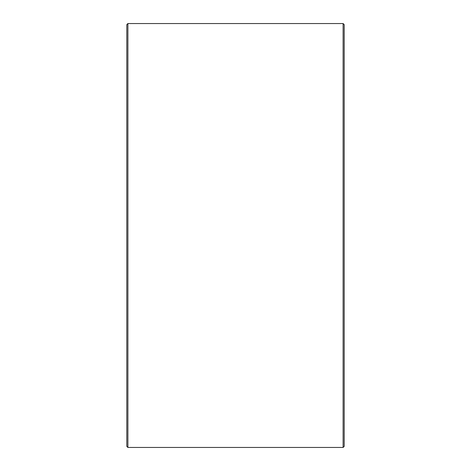 <?xml version="1.0" encoding="UTF-8"?>
<svg xmlns="http://www.w3.org/2000/svg" width="471" height="471" viewBox="0 0 471 471"><rect width="100%" height="100%" fill="white"/><g stroke="black" fill="none" stroke-linecap="round" stroke-linejoin="round"><path stroke-width="0.71" d="M126.805 446.361L126.805 24.639L127.894 23.55L127.894 447.45L126.805 446.361M343.106 23.55L344.195 24.639L344.195 446.361L343.106 447.45L343.106 23.55L127.894 23.55M343.106 447.45L127.894 447.45"/></g></svg>
